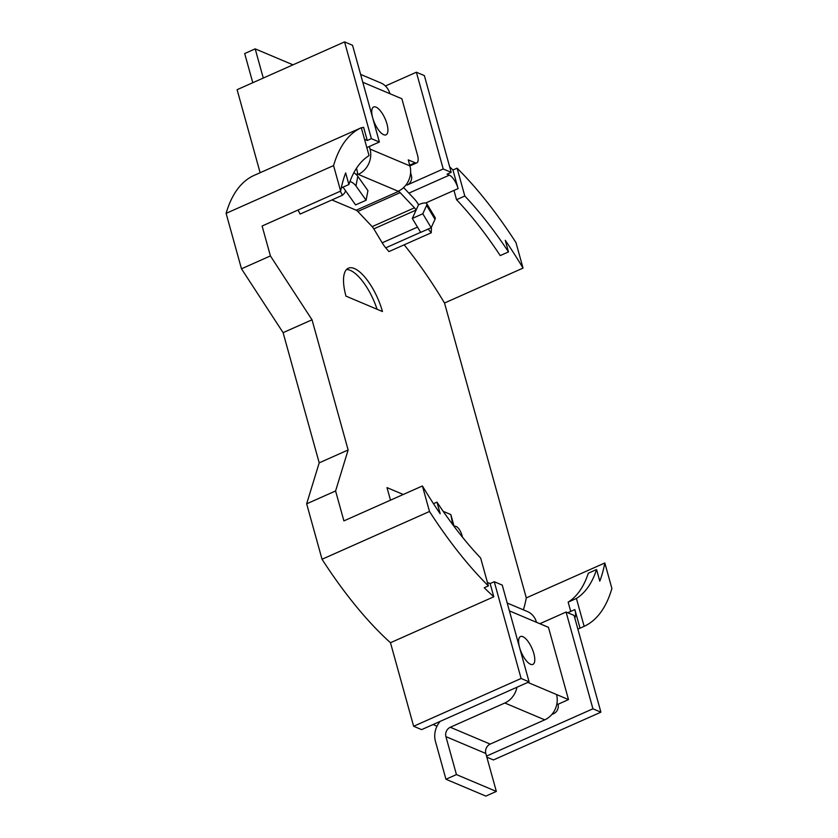 <?xml version="1.0" encoding="UTF-8"?>
<svg xmlns="http://www.w3.org/2000/svg" width="838" height="838" viewBox="0 0 838 838"><rect width="100%" height="100%" fill="white"/><g stroke="black" fill="none" stroke-linecap="round" stroke-linejoin="round"><path stroke-width="1.26" d="M462.482 537.2A12.193 5.217 76.3 0 0 456.113 526.453A12.193 5.217 76.3 0 0 454.447 526.274A12.193 5.217 76.3 0 0 454.06 526.411M530.517 664.262A15.241 5.688 66 0 0 532.884 664.398A15.241 5.688 66 0 0 532.968 650.822A15.241 5.688 66 0 0 522.87 636.681A15.241 5.688 66 0 0 520.503 636.545A15.241 5.688 66 0 0 520.419 650.12A15.241 5.688 66 0 0 530.517 664.262M507.22 603.025L527.437 611.562A19.745 17.011 112.9 0 1 536.488 622.267L548.461 627.316A19.745 17.011 112.9 0 1 548.471 627.369L568.499 699.583L558.014 704.297A7.312 6.306 112.9 0 1 553.646 713.672L551.844 714.479M568.499 699.583L556.526 694.534A19.745 17.011 -67.1 0 1 544.742 719.842L490.188 744.102A7.312 6.306 112.9 0 0 485.82 753.477L496.347 791.428L456.448 774.584L445.952 779.256L435.435 741.347A19.745 17.011 112.9 0 1 440.128 721.403M556.893 703.784L558.003 704.255M456.448 774.584L445.921 736.633A7.312 6.306 112.9 0 1 450.289 727.258L504.843 702.998A19.745 17.011 -67.1 0 0 516.941 687.244M496.347 791.428L485.851 796.1L445.952 779.256M383.657 134.698A15.241 5.688 66 0 0 386.025 134.834A15.241 5.688 66 0 0 386.109 121.269A15.241 5.688 66 0 0 376.011 107.117A15.241 5.688 66 0 0 373.643 106.981A15.241 5.688 66 0 0 373.559 120.557A15.241 5.688 66 0 0 383.657 134.698M356.527 168.187L357.868 174.22A7.312 2.734 66 0 0 356.726 174.157A7.312 2.734 66 0 0 356.59 174.231L356.192 174.493M409.719 165.149L415.093 162.761L408.253 159.869L409.929 165.914A19.745 17.011 112.9 0 1 398.144 191.232L398.532 191.399A7.312 2.734 -114 0 1 400.145 192.625L414.475 207.814A7.312 2.734 -114 0 1 416.13 210.045L418.571 204.713A19.745 7.374 66 0 0 414.098 198.679L403.612 187.565M360.623 74.414L380.84 82.952A19.745 17.011 112.9 0 1 389.9 93.699L401.873 98.748L417.471 154.999A10.967 4.096 66 0 1 416.8 162.855A10.967 4.096 66 0 1 415.093 162.761M252.783 82.711L244.686 53.538L255.192 48.866L263.279 78.039M292.996 64.83L255.192 48.866M369.317 146.493L370.029 149.07A19.745 17.011 112.9 0 1 358.245 174.388L398.144 191.232M398.532 191.399L356.202 210.212L331.9 199.947M343.004 187.146L345.466 190.614A19.745 7.374 -114 0 1 344.114 193.568L342.438 195.264L300.109 214.078L298.035 210.024M356.202 210.212A7.312 2.734 -114 0 1 357.826 211.448L372.156 226.627A7.312 2.734 -114 0 1 373.811 228.868L382.191 242.811A19.745 7.374 66 0 0 385.752 247.839L388.947 251.589L431.266 232.765L431.402 227.213M342.438 195.264L340.364 191.211M428.124 229.078L431.266 232.765M412.296 218.446L420.676 232.388L431.172 227.716L422.792 213.774L412.296 218.446L416.13 210.045L373.811 228.868M418.571 204.713A12.381 3.603 149 0 1 426.752 203.665L435.132 217.608A12.381 3.603 149 0 1 435.006 219.326L431.172 227.716M426.752 203.665A12.381 3.603 149 0 1 426.636 205.383L422.792 213.774M349.97 181.427A12.381 10.119 10.8 0 1 355.961 185.952L366.101 200.24L355.595 204.912L345.466 190.614M353.825 172.754A12.381 10.119 10.8 0 1 357.805 176.326L367.934 190.614L366.101 200.24M410.295 175.205L411.416 175.687A7.312 6.306 112.9 0 1 407.048 185.062L443.218 168.983L451.19 172.345L447.063 174.189L449.346 175.152A12.193 4.557 -114 0 1 458.103 188.592L452.949 169.999L457.077 168.155A273.073 102.016 66 0 1 515.967 242.591L523.038 268.097L444.517 303.021L526.295 597.903L604.827 562.979L611.897 588.496A273.073 102.016 66 0 1 584.149 626.342L580.011 628.186A273.073 102.016 66 0 1 579.55 628.395L577.874 629.139M358.119 129.146A273.073 102.016 66 0 0 357.648 129.356A273.073 102.016 66 0 0 357.187 129.565L361.314 127.722A273.073 102.016 66 0 0 333.566 165.578L340.637 191.085L262.105 226.009L270.412 255.936L241.48 268.799L283.097 332.655L319.205 462.838L306.656 503.827L322.033 559.26A273.073 102.016 66 0 0 390.477 642.725L413.637 726.263L421.619 729.626L529.082 681.849L521.1 678.476L413.637 726.263M333.566 165.578L226.103 213.355L241.48 268.799M390.487 500.171L386.999 487.622L403.267 494.483M454.112 526.358L450.844 514.574L443.187 511.337M523.394 609.855A254.144 94.945 66 0 0 526.295 597.903M404.167 244.822A254.144 94.945 -114 0 1 444.517 303.021M270.412 255.936L312.029 319.791L348.137 449.975L335.588 490.963L306.656 503.827M487.402 582.379A12.193 4.557 66 0 0 487.852 582.599L490.136 583.562L493.802 596.782A273.073 102.016 -114 0 1 484.249 587.752L488.386 585.909L480.656 558.035A244.79 91.457 66 0 1 436.975 502.151L440.191 513.757A254.144 94.945 66 0 1 422.415 485.967L343.894 520.89L335.588 490.963M382.453 311.537L345.979 296.128A39.009 14.571 -114 0 1 348.367 268.191A39.009 14.571 -114 0 1 382.453 311.537M566.09 612.044L592.916 708.801L600.898 712.174L574.072 615.417L566.09 612.044L539.882 623.702M490.136 583.562L494.263 581.719L521.1 678.476M529.082 681.849L502.245 585.092L494.263 581.719M577.864 629.097A273.073 102.016 66 0 0 579.55 628.395M567.755 612.746L570.72 611.426L568.143 602.145A244.79 91.457 66 0 0 588.307 573.213L596.572 569.536L599.788 581.143A254.144 94.945 66 0 0 604.827 562.979M574.742 617.847A12.193 4.557 66 0 0 574.858 609.593L580.011 628.186M596.572 569.536A244.79 91.457 66 0 1 576.418 598.468L584.149 626.342M364.551 139.38A12.193 4.557 66 0 1 364.98 139.527L367.264 140.491L371.391 138.658L379.373 142.02L366.824 147.603M367.264 140.491L363.598 127.271A273.073 102.016 66 0 0 361.367 127.921M357.648 129.356L254.323 175.299A273.073 102.016 66 0 0 226.103 213.355M379.373 142.02L352.536 45.273L344.565 41.9L371.391 138.658M340.637 191.085A254.144 94.945 66 0 1 345.665 172.921L348.891 184.528A244.79 91.457 66 0 1 369.045 155.606L361.314 127.722M425.631 203.026L453.966 190.425L456.542 199.706L464.807 196.029L457.077 168.155M443.218 168.983L416.381 72.225L424.363 75.598L451.19 172.345M422.415 485.967L429.496 511.484L322.033 559.26M429.496 511.484A273.073 102.016 66 0 0 488.386 585.909M493.802 596.782L390.477 642.725M436.975 502.151L433.487 503.701M486.847 757.164L493.435 759.951L600.898 712.174M436.986 726.221L433.036 724.556M344.565 41.9L237.102 89.687L260.126 172.712M312.029 319.791L283.097 332.655M348.137 449.975L319.205 462.838M592.916 708.801L486.553 756.096M576.418 598.468L568.143 602.145M411.416 175.687L410.599 172.743M416.381 72.225L385.428 85.989M523.038 268.097A254.144 94.945 66 0 0 505.272 240.307L508.488 251.924A244.79 91.457 66 0 0 464.807 196.029M452.949 169.999A273.073 102.016 66 0 0 449.65 166.783M508.488 251.924L500.223 255.59A244.79 91.457 66 0 0 456.542 199.706M348.891 184.528L341.276 187.911M346.492 269.543A39.009 14.571 -114 0 1 377.079 309.264M450.844 514.574L452.74 524.651M544.742 719.842L504.843 702.998M556.526 694.534L527.814 682.404M490.188 744.102L450.289 727.258M485.82 753.477L445.921 736.633M509.399 610.871L548.471 627.369M389.9 93.699L362.802 82.26M416.8 162.855L409.929 165.914L370.029 149.07M357.868 174.22L356.527 174.817M400.145 192.625L357.826 211.448M414.475 207.814L372.156 226.627M417.502 227.108L382.191 242.811M420.634 232.325L385.752 247.839M426.636 205.383L435.006 219.326M357.805 176.326L355.961 185.952M574.858 609.593L570.72 611.426M449.346 175.152L408.881 193.138M407.048 185.062L406.179 184.695M458.103 188.592L453.966 190.425M553.646 713.672L552.776 713.306M556.893 703.826L558.014 704.297"/></g></svg>
